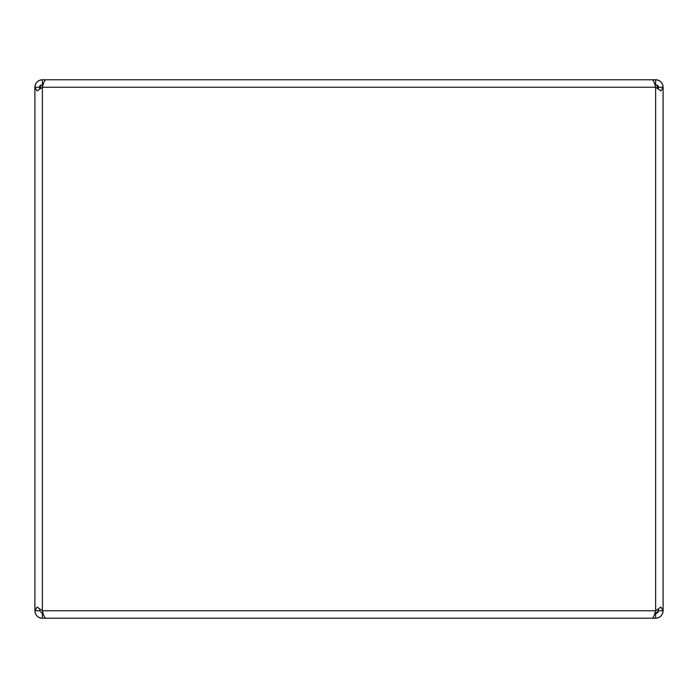 <?xml version="1.0" encoding="UTF-8"?>
<svg xmlns="http://www.w3.org/2000/svg" width="698" height="698" viewBox="0 0 698 698"><rect width="100%" height="100%" fill="white"/><g stroke="black" fill="none" stroke-linecap="round" stroke-linejoin="round"><path stroke-width="1.05" d="M42.325 610.724L39.742 609.066L39.568 610.759L34.9 610.759L37.09 607.068L42.369 610.759C43.512 615.296 44.646 617.782 45.789 618.227L652.211 618.227C653.345 617.791 654.488 615.296 655.631 610.759L654.794 613.559L655.631 613.559L655.631 618.227L652.211 618.227M658.258 609.066L658.432 610.759L658.258 609.066L655.631 610.759L660.91 607.068L663.1 610.759L663.1 87.241L660.91 90.932L655.631 87.241C654.488 82.704 653.354 80.218 652.211 79.773L45.789 79.773C44.655 80.209 43.512 82.704 42.369 87.241L37.09 90.932L34.9 87.241A7.469 7.469 0 0 1 36.165 83.088M617.704 79.773L618.227 79.773M79.773 79.773L80.296 79.773M39.507 80.34A7.469 7.469 0 0 1 40.51 80.008L41.034 79.895A7.469 7.469 0 0 1 42.369 79.773C37.832 80.209 35.345 82.704 34.9 87.241L39.568 87.241L39.742 88.934L39.568 87.241A2.801 2.801 0 0 1 40.388 85.261M37.09 81.963A7.469 7.469 0 0 1 38.224 81.029M34.9 87.241L34.9 610.759C35.336 615.296 37.832 617.782 42.369 618.227A7.469 7.469 0 0 1 38.215 616.962M37.09 616.037A7.469 7.469 0 0 1 36.156 614.903M35.467 613.621A7.469 7.469 0 0 1 35.04 612.216M662.533 84.379A7.469 7.469 0 0 1 663.1 87.241C662.664 82.704 660.168 80.218 655.631 79.773A7.469 7.469 0 0 1 656.966 79.895L657.49 80.008A7.469 7.469 0 0 1 659.785 81.038M660.91 81.963A7.469 7.469 0 0 1 661.844 83.097M662.96 612.216A7.469 7.469 0 0 1 662.533 613.621M661.844 614.903A7.469 7.469 0 0 1 660.91 616.037M659.785 616.962A7.469 7.469 0 0 1 655.631 618.227C660.168 617.782 662.664 615.296 663.1 610.759L658.432 610.759A2.801 2.801 0 0 1 657.612 612.739M656.705 613.35A2.801 2.801 0 0 1 655.631 613.559L658.432 610.759M657.49 88.428L657.49 85.147A2.801 2.801 0 0 1 657.612 85.261M658.223 86.168A2.801 2.801 0 0 1 658.432 87.241L663.1 87.241M621.124 79.773L655.631 79.773L655.631 84.441L658.432 87.241L658.258 88.934M39.568 87.241L42.369 84.441L42.369 79.773L76.876 79.773M76.876 618.227L42.369 618.227L42.369 613.559L39.568 610.759M42.369 613.559L43.206 613.559M43.206 84.441L42.369 84.441M655.631 84.441L654.794 84.441M40.51 88.428L40.51 85.147M655.631 610.759L655.631 87.241L42.369 87.241L42.369 610.759L655.631 610.759"/></g></svg>
